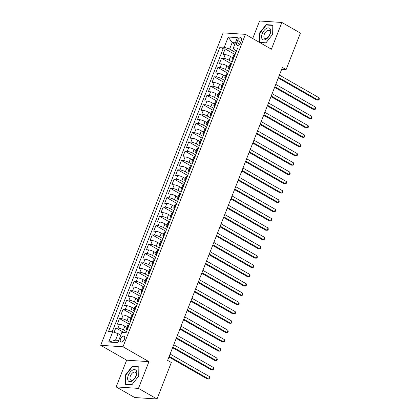 <?xml version="1.0" encoding="UTF-8"?>
<svg xmlns="http://www.w3.org/2000/svg" width="420" height="420" viewBox="0 0 420 420"><rect width="100%" height="100%" fill="white"/><g stroke="black" fill="none" stroke-linecap="round" stroke-linejoin="round"><path stroke-width="0.63" d="M124.394 339.25A3.276 1.801 -60.2 0 0 124.094 336.284A3.276 1.801 -60.2 0 0 120.54 338.998A3.276 1.801 -60.2 0 0 120.839 341.964A3.276 1.801 -60.2 0 0 124.394 339.25M116.167 386.92L138.474 388.385L148.953 361.651L126.646 360.181L116.167 386.92L134.71 397.53L157.017 399L171.323 362.502L167.612 360.381L282.408 67.457L286.115 69.584L300.421 33.08L281.878 22.47L259.571 21L252.709 38.504M126.646 360.181L100.679 345.324L223.13 32.876L245.432 34.346L122.987 346.789L100.679 345.324M232.607 57.661L230.543 56.474A4.09 0.887 -158.6 0 0 225.162 54.616L222.962 54.474L225.146 48.893L235.09 54.584M232.192 61.976L229.084 60.197A4.09 0.887 -158.6 0 0 223.703 58.338L221.503 58.191L231.446 63.882M221.503 58.191L219.319 63.772L221.519 63.919A4.09 0.887 -158.6 0 1 226.895 65.772L228.963 66.959M225.32 76.256L223.251 75.075A4.09 0.887 -158.6 0 0 217.875 73.217L215.675 73.07L217.859 67.494L227.803 73.185M221.676 85.554L219.608 84.373A4.09 0.887 -158.6 0 0 214.232 82.514L212.027 82.373L214.216 76.792L224.159 82.483M218.033 94.857L215.964 93.671A4.09 0.887 -158.6 0 0 210.583 91.812L208.383 91.67L210.572 86.09L220.516 91.781M214.389 104.155L212.321 102.968A4.09 0.887 -158.6 0 0 206.939 101.115L204.74 100.968L206.929 95.387L216.867 101.078M210.746 113.453L208.677 112.271A4.09 0.887 -158.6 0 0 203.296 110.413L201.096 110.266L203.28 104.69L213.224 110.381M207.097 122.75L205.034 121.569A4.09 0.887 -158.6 0 0 199.652 119.711L197.453 119.569L199.637 113.988L209.58 119.679M203.453 132.053L201.385 130.867A4.09 0.887 -158.6 0 0 196.009 129.008L193.809 128.867L195.993 123.286L205.936 128.977M199.81 141.351L197.741 140.165A4.09 0.887 -158.6 0 0 192.365 138.311L190.166 138.164L192.35 132.584L202.293 138.275M196.166 150.649L194.098 149.468A4.09 0.887 -158.6 0 0 188.722 147.609L186.517 147.462L188.706 141.887L198.65 147.578M192.523 159.947L190.454 158.765A4.09 0.887 -158.6 0 0 185.073 156.907L182.873 156.765L185.062 151.184L195.006 156.875M188.879 169.25L186.811 168.063A4.09 0.887 -158.6 0 0 181.429 166.204L179.23 166.063L181.419 160.482L191.357 166.173M185.231 178.547L183.167 177.361A4.09 0.887 -158.6 0 0 177.786 175.508L175.586 175.361L177.77 169.78L187.714 175.471M181.587 187.845L179.524 186.664A4.09 0.887 -158.6 0 0 174.143 184.805L171.943 184.658L174.127 179.083L184.07 184.774M177.944 197.143L175.875 195.962A4.09 0.887 -158.6 0 0 170.499 194.103L168.299 193.961L170.483 188.381L180.427 194.072M174.3 206.446L172.232 205.259A4.09 0.887 -158.6 0 0 166.856 203.401L164.656 203.259L166.84 197.678L176.783 203.369M170.657 215.744L168.588 214.557A4.09 0.887 -158.6 0 0 163.212 212.704L161.007 212.557L163.196 206.976L173.14 212.667M167.013 225.041L164.945 223.86A4.09 0.887 -158.6 0 0 159.563 222.002L157.364 221.855L159.553 216.279L169.496 221.965M163.37 234.339L161.301 233.158A4.09 0.887 -158.6 0 0 155.92 231.299L153.72 231.158L155.909 225.577L165.847 231.268M159.721 243.642L157.657 242.456A4.09 0.887 -158.6 0 0 152.276 240.597L150.077 240.455L152.261 234.875L162.204 240.566M156.077 252.94L154.009 251.753A4.09 0.887 -158.6 0 0 148.633 249.9L146.433 249.753L148.617 244.172L158.56 249.863M152.434 262.238L150.365 261.056A4.09 0.887 -158.6 0 0 144.989 259.198L142.79 259.051L144.974 253.475L154.917 259.161M148.79 271.535L146.722 270.354A4.09 0.887 -158.6 0 0 141.346 268.495L139.146 268.354L141.33 262.773L151.274 268.464M145.147 280.838L143.078 279.652A4.09 0.887 -158.6 0 0 137.702 277.793L135.497 277.651L137.686 272.071L147.63 277.762M141.503 290.136L139.435 288.95A4.09 0.887 -158.6 0 0 134.054 287.096L131.854 286.949L134.043 281.369L143.981 287.06M137.86 299.434L135.791 298.252A4.09 0.887 -158.6 0 0 130.41 296.394L128.21 296.247L130.399 290.671L140.338 296.357M134.211 308.731L132.148 307.55A4.09 0.887 -158.6 0 0 126.767 305.692L124.567 305.55L126.751 299.969L136.694 305.66M130.567 318.034L128.499 316.848A4.09 0.887 -158.6 0 0 123.123 314.99L120.923 314.848L123.107 309.267L133.051 314.958M126.924 327.332L124.856 326.146A4.09 0.887 -158.6 0 0 119.48 324.293L117.28 324.145L119.464 318.565L129.407 324.256M237.615 40.409L236.812 42.457A3.171 1.743 -60.2 0 0 237.106 45.334A3.171 1.743 -60.2 0 0 240.55 42.704L241.353 40.656A3.171 1.743 -60.2 0 0 241.059 37.779A3.171 1.743 -60.2 0 0 237.615 40.409L240.749 42.205M234.853 44.142L232.16 42.604L229.614 49.114L224.233 47.255L220.012 46.977L108.496 331.527L112.718 331.805L108.712 342.038L117.873 342.636L121.884 332.409L126.105 332.687L237.615 48.137L233.399 47.859L233.951 49.397L236.544 50.883M224.233 47.255L228.244 37.028L237.405 37.632L233.399 47.859M126.509 331.648L123.401 329.868L124.856 326.146M130.153 322.35L127.045 320.57L128.499 316.848M133.802 313.047L130.688 311.267L132.148 307.55M137.445 303.749L134.332 301.969L135.791 298.252M141.089 294.452L137.975 292.672L139.435 288.95M144.732 285.154L141.619 283.374L143.078 279.652M148.376 275.851L145.268 274.071L146.722 270.354M152.019 266.553L148.911 264.773L150.365 261.056M155.662 257.255L152.554 255.476L154.009 251.753M159.311 247.958L156.198 246.178L157.657 242.456M162.955 238.66L159.841 236.875L161.301 233.158M166.598 229.357L163.485 227.577L164.945 223.86M170.242 220.059L167.129 218.279L168.588 214.557M173.885 210.761L170.777 208.982L172.232 205.259M177.529 201.464L174.421 199.678L175.875 195.962M181.172 192.16L178.064 190.381L179.524 186.664M184.821 182.863L181.708 181.083L183.167 177.361M188.465 173.565L185.351 171.785L186.811 168.063M192.108 164.267L188.995 162.482L190.454 158.765M195.752 154.964L192.638 153.184L194.098 149.468M199.395 145.666L196.287 143.887L197.741 140.165M203.039 136.369L199.93 134.589L201.385 130.867M206.682 127.071L203.574 125.286L205.034 121.569M210.331 117.768L207.218 115.988L208.677 112.271M213.974 108.47L210.861 106.691L212.321 102.968M217.618 99.173L214.505 97.393L215.964 93.671M221.261 89.875L218.148 88.09L219.608 84.373M224.905 80.572L221.797 78.792L223.251 75.075M228.548 71.274L225.44 69.494L226.895 65.772M225.146 48.893L223.13 48.762L112.219 331.774M123.401 329.868A4.09 0.887 21.4 0 0 118.02 328.01L115.82 327.868L114.088 332.278M119.464 318.565L121.664 318.712A4.09 0.887 21.4 0 1 127.045 320.57M123.107 309.267L125.307 309.414A4.09 0.887 21.4 0 1 130.688 311.267M126.751 299.969L128.956 300.111A4.09 0.887 21.4 0 1 134.332 301.969M130.399 290.671L132.599 290.813A4.09 0.887 21.4 0 1 137.975 292.672M134.043 281.369L136.243 281.516A4.09 0.887 21.4 0 1 141.619 283.374M137.686 272.071L139.886 272.218A4.09 0.887 21.4 0 1 145.268 274.071M141.33 262.773L143.53 262.915A4.09 0.887 21.4 0 1 148.911 264.773M144.974 253.475L147.173 253.617A4.09 0.887 21.4 0 1 152.554 255.476M148.617 244.172L150.817 244.319A4.09 0.887 21.4 0 1 156.198 246.178M152.261 234.875L154.466 235.022A4.09 0.887 21.4 0 1 159.841 236.875M155.909 225.577L158.109 225.719A4.09 0.887 21.4 0 1 163.485 227.577M159.553 216.279L161.753 216.421A4.09 0.887 21.4 0 1 167.129 218.279M163.196 206.976L165.396 207.123A4.09 0.887 21.4 0 1 170.777 208.982M166.84 197.678L169.04 197.825A4.09 0.887 21.4 0 1 174.421 199.678M170.483 188.381L172.683 188.522A4.09 0.887 21.4 0 1 178.064 190.381M174.127 179.083L176.327 179.225A4.09 0.887 21.4 0 1 181.708 181.083M177.77 169.78L179.975 169.927A4.09 0.887 21.4 0 1 185.351 171.785M181.419 160.482L183.619 160.629A4.09 0.887 21.4 0 1 188.995 162.482M185.062 151.184L187.262 151.326A4.09 0.887 21.4 0 1 192.638 153.184M188.706 141.887L190.906 142.028A4.09 0.887 21.4 0 1 196.287 143.887M192.35 132.584L194.549 132.731A4.09 0.887 21.4 0 1 199.93 134.589M195.993 123.286L198.193 123.433A4.09 0.887 21.4 0 1 203.574 125.286M199.637 113.988L201.836 114.13A4.09 0.887 21.4 0 1 207.218 115.988M203.28 104.69L205.485 104.832A4.09 0.887 21.4 0 1 210.861 106.691M206.929 95.387L209.129 95.534A4.09 0.887 21.4 0 1 214.505 97.393M210.572 86.09L212.772 86.236A4.09 0.887 21.4 0 1 218.148 88.09M214.216 76.792L216.416 76.933A4.09 0.887 21.4 0 1 221.797 78.792M217.859 67.494L220.059 67.636A4.09 0.887 21.4 0 1 225.44 69.494M233.368 58.973L232.869 58.942A4.09 0.887 -158.6 0 0 232.024 59.147A4.09 0.887 -158.6 0 0 232.906 60.16M234.827 55.256L234.328 55.22A4.09 0.887 -158.6 0 0 233.483 55.424L232.024 59.147M231.184 64.554L230.68 64.523A4.09 0.887 -158.6 0 0 229.84 64.727L228.38 68.444A4.09 0.887 21.4 0 1 229.226 68.239L229.724 68.271M227.54 73.852L227.036 73.82A4.09 0.887 -158.6 0 0 226.196 74.025L224.737 77.742A4.09 0.887 21.4 0 1 225.582 77.537L226.081 77.574M223.897 83.15L223.393 83.118A4.09 0.887 -158.6 0 0 222.553 83.323L221.093 87.045A4.09 0.887 21.4 0 1 221.933 86.84L222.437 86.872M220.253 92.453L219.749 92.416A4.09 0.887 -158.6 0 0 218.904 92.62L217.45 96.343A4.09 0.887 21.4 0 1 218.29 96.138L218.794 96.17M216.605 101.75L216.106 101.719A4.09 0.887 -158.6 0 0 215.261 101.924L213.806 105.641A4.09 0.887 21.4 0 1 214.646 105.436L215.15 105.467M212.961 111.048L212.462 111.017A4.09 0.887 -158.6 0 0 211.617 111.221L210.158 114.938A4.09 0.887 21.4 0 1 211.003 114.734L211.507 114.77M209.317 120.346L208.814 120.314A4.09 0.887 -158.6 0 0 207.974 120.519L206.514 124.241A4.09 0.887 21.4 0 1 207.359 124.037L207.858 124.068M205.674 129.649L205.17 129.612A4.09 0.887 -158.6 0 0 204.33 129.817L202.871 133.539A4.09 0.887 21.4 0 1 203.716 133.334L204.215 133.366M202.031 138.947L201.527 138.915A4.09 0.887 -158.6 0 0 200.686 139.12L199.227 142.837A4.09 0.887 21.4 0 1 200.072 142.632L200.571 142.663M198.387 148.244L197.883 148.213A4.09 0.887 -158.6 0 0 197.043 148.417L195.584 152.135A4.09 0.887 21.4 0 1 196.423 151.93L196.928 151.966M194.738 157.542L194.24 157.511A4.09 0.887 -158.6 0 0 193.394 157.715L191.94 161.438A4.09 0.887 21.4 0 1 192.78 161.233L193.284 161.264M191.095 166.845L190.596 166.808A4.09 0.887 -158.6 0 0 189.751 167.013L188.297 170.735A4.09 0.887 21.4 0 1 189.137 170.531L189.641 170.562M187.451 176.143L186.953 176.111A4.09 0.887 -158.6 0 0 186.107 176.316L184.648 180.033A4.09 0.887 21.4 0 1 185.493 179.828L185.997 179.86M183.808 185.441L183.304 185.409A4.09 0.887 -158.6 0 0 182.464 185.614L181.004 189.331A4.09 0.887 21.4 0 1 181.85 189.126L182.348 189.163M180.164 194.738L179.66 194.707A4.09 0.887 -158.6 0 0 178.82 194.911L177.361 198.634A4.09 0.887 21.4 0 1 178.206 198.429L178.705 198.46M176.521 204.041L176.017 204.005A4.09 0.887 -158.6 0 0 175.177 204.209L173.717 207.931A4.09 0.887 21.4 0 1 174.562 207.727L175.061 207.758M172.877 213.339L172.373 213.308A4.09 0.887 -158.6 0 0 171.533 213.512L170.074 217.229A4.09 0.887 21.4 0 1 170.914 217.025L171.418 217.056M169.228 222.637L168.73 222.605A4.09 0.887 -158.6 0 0 167.885 222.81L166.43 226.527A4.09 0.887 21.4 0 1 167.27 226.322L167.774 226.359M165.585 231.934L165.086 231.903A4.09 0.887 -158.6 0 0 164.241 232.108L162.787 235.83A4.09 0.887 21.4 0 1 163.627 235.625L164.131 235.657M161.941 241.238L161.443 241.201A4.09 0.887 -158.6 0 0 160.597 241.406L159.138 245.128A4.09 0.887 21.4 0 1 159.983 244.923L160.487 244.954M158.298 250.535L157.794 250.504A4.09 0.887 -158.6 0 0 156.954 250.709L155.495 254.425A4.09 0.887 21.4 0 1 156.34 254.221L156.839 254.252M154.654 259.833L154.151 259.802A4.09 0.887 -158.6 0 0 153.31 260.006L151.851 263.723A4.09 0.887 21.4 0 1 152.696 263.519L153.195 263.555M151.011 269.131L150.507 269.099A4.09 0.887 -158.6 0 0 149.667 269.304L148.208 273.026A4.09 0.887 21.4 0 1 149.053 272.822L149.552 272.853M147.368 278.434L146.864 278.397A4.09 0.887 -158.6 0 0 146.024 278.602L144.564 282.324A4.09 0.887 21.4 0 1 145.404 282.119L145.908 282.151M143.719 287.731L143.22 287.7A4.09 0.887 -158.6 0 0 142.375 287.905L140.921 291.622A4.09 0.887 21.4 0 1 141.761 291.417L142.265 291.449M140.075 297.029L139.577 296.998A4.09 0.887 -158.6 0 0 138.731 297.203L137.277 300.919A4.09 0.887 21.4 0 1 138.117 300.715L138.621 300.752M136.432 306.327L135.933 306.296A4.09 0.887 -158.6 0 0 135.088 306.5L133.628 310.223A4.09 0.887 21.4 0 1 134.474 310.018L134.978 310.049M132.788 315.63L132.284 315.593A4.09 0.887 -158.6 0 0 131.444 315.798L129.985 319.52A4.09 0.887 21.4 0 1 130.83 319.316L131.329 319.347M129.145 324.928L128.641 324.896A4.09 0.887 -158.6 0 0 127.801 325.101L126.341 328.818A4.09 0.887 21.4 0 1 127.186 328.613L127.685 328.645M235.841 52.679L229.614 49.114M138.474 388.385L157.017 399M148.953 361.651L122.987 346.789M245.432 34.346L271.399 49.203L281.878 22.47M281.689 69.29L286.115 69.584M235.373 42.814L232.16 42.604L228.244 37.028M120.787 335.202L118.099 333.664L115.547 340.174L118.755 340.384M223.13 48.762L220.012 46.977M115.82 327.868L124.005 332.551M229.262 69.463A4.09 0.887 21.4 0 1 228.38 68.444M225.619 78.761A4.09 0.887 21.4 0 1 224.737 77.742M221.97 88.058A4.09 0.887 21.4 0 1 221.093 87.045M218.327 97.356A4.09 0.887 21.4 0 1 217.45 96.343M214.683 106.659A4.09 0.887 21.4 0 1 213.806 105.641M211.04 115.957A4.09 0.887 21.4 0 1 210.158 114.938M207.396 125.255A4.09 0.887 21.4 0 1 206.514 124.241M203.753 134.552A4.09 0.887 21.4 0 1 202.871 133.539M200.109 143.855A4.09 0.887 21.4 0 1 199.227 142.837M196.46 153.153A4.09 0.887 21.4 0 1 195.584 152.135M192.817 162.451A4.09 0.887 21.4 0 1 191.94 161.438M189.173 171.749A4.09 0.887 21.4 0 1 188.297 170.735M185.53 181.052A4.09 0.887 21.4 0 1 184.648 180.033M181.886 190.349A4.09 0.887 21.4 0 1 181.004 189.331M178.243 199.647A4.09 0.887 21.4 0 1 177.361 198.634M174.594 208.945A4.09 0.887 21.4 0 1 173.717 207.931M170.951 218.243A4.09 0.887 21.4 0 1 170.074 217.229M167.307 227.546A4.09 0.887 21.4 0 1 166.43 226.527M163.663 236.843A4.09 0.887 21.4 0 1 162.787 235.83M160.02 246.141A4.09 0.887 21.4 0 1 159.138 245.128M156.377 255.439A4.09 0.887 21.4 0 1 155.495 254.425M152.733 264.742A4.09 0.887 21.4 0 1 151.851 263.723M149.084 274.04A4.09 0.887 21.4 0 1 148.208 273.026M145.441 283.337A4.09 0.887 21.4 0 1 144.564 282.324M141.797 292.635A4.09 0.887 21.4 0 1 140.921 291.622M138.154 301.938A4.09 0.887 21.4 0 1 137.277 300.919M134.51 311.236A4.09 0.887 21.4 0 1 133.628 310.223M130.867 320.534A4.09 0.887 21.4 0 1 129.985 319.52M112.718 331.805L118.099 333.664M127.223 329.831A4.09 0.887 21.4 0 1 126.341 328.818M108.712 342.038L115.547 340.174M259.912 42.63L265.829 43.019L272.701 34.267L272.858 25.069L266.144 24.628L259.266 33.38L259.114 42.173M131.901 384.757L138.773 376.005L138.936 366.812L132.216 366.366L125.339 375.123L125.181 384.316L131.901 384.757M259.623 33.584L259.266 33.38M266.858 25.037L266.144 24.628M125.695 375.322L125.339 375.123M132.93 366.776L132.216 366.366M278.266 78.026L316.664 100.002L318.171 100.102L278.512 77.406M319.079 97.776L319.321 98.999L318.953 99.928L318.171 100.102L319.079 97.776L279.421 75.08M270.05 34.167A6.652 3.654 -60.2 0 0 268.501 27.862A6.652 3.654 -60.2 0 0 262.211 33.652A6.652 3.654 -60.2 0 0 263.765 39.953A6.652 3.654 -60.2 0 0 270.05 34.167M269.693 34.587A4.552 2.499 -60.2 0 0 269.272 30.461A4.552 2.499 -60.2 0 0 264.327 34.235A4.552 2.499 -60.2 0 0 264.747 38.362A4.552 2.499 -60.2 0 0 269.693 34.587M259.471 42.378L259.623 33.479L266.285 25L272.795 25.426L272.643 34.335L265.981 42.819L259.492 42.389M136.216 370.54A6.652 3.654 -60.2 0 0 129.995 372.404A6.652 3.654 -60.2 0 0 128.195 380.751A6.652 3.654 -60.2 0 0 134.416 378.893A6.652 3.654 -60.2 0 0 136.216 370.54M135.828 372.656A4.552 2.499 -60.2 0 0 135.345 372.199A4.552 2.499 -60.2 0 0 131.229 374.404A4.552 2.499 -60.2 0 0 130.337 379.643A4.552 2.499 -60.2 0 0 130.825 380.1A4.552 2.499 -60.2 0 0 134.941 377.895A4.552 2.499 -60.2 0 0 135.828 372.656M132.053 384.557L125.543 384.127L125.695 375.218L132.358 366.739L138.868 367.169L138.716 376.079L132.053 384.557M125.963 384.368L125.543 384.127M274.622 87.329L313.016 109.305L314.528 109.4L274.864 86.704M315.436 107.079L315.677 108.297L315.31 109.226L314.528 109.4L315.436 107.079L275.777 84.378M270.979 96.626L309.372 118.603L310.879 118.703L271.22 96.002M311.792 116.377L312.029 117.595L311.666 118.524L310.879 118.703L311.792 116.377L272.134 93.676M267.335 105.924L305.729 127.901L307.235 128L267.577 105.299M308.149 125.675L308.385 126.892L308.023 127.827L307.235 128L308.149 125.675L268.49 102.974M263.687 115.222L302.085 137.198L303.592 137.298L263.933 114.602M304.505 134.972L304.742 136.196L304.379 137.125L303.592 137.298L304.505 134.972L264.847 112.277M260.043 124.525L298.442 146.501L299.948 146.596L260.29 123.9M300.856 144.275L301.098 145.493L300.736 146.422L299.948 146.596L300.856 144.275L261.198 121.574M256.399 133.823L294.798 155.799L296.305 155.899L256.646 133.198M297.213 153.573L297.455 154.791L297.087 155.72L296.305 155.899L297.213 153.573L257.555 130.872M252.756 143.12L291.155 165.097L292.661 165.197L253.003 142.496M293.57 162.871L293.811 164.089L293.444 165.023L292.661 165.197L293.57 162.871L253.911 140.17M249.113 152.418L287.506 174.395L289.018 174.494L249.354 151.798M289.926 172.168L290.168 173.392L289.8 174.321L289.018 174.494L289.926 172.168L250.268 149.473M245.469 161.721L283.862 183.697L285.369 183.792L245.71 161.096M286.282 181.472L286.519 182.69L286.156 183.619L285.369 183.792L286.282 181.472L246.624 158.771M241.826 171.019L280.219 192.995L281.726 193.095L242.067 170.394M282.639 190.769L282.875 191.987L282.513 192.916L281.726 193.095L282.639 190.769L242.981 168.068M238.177 180.316L276.575 202.293L278.082 202.393L238.423 179.692M278.995 200.067L279.232 201.285L278.869 202.22L278.082 202.393L278.995 200.067L239.337 177.366M234.533 189.614L272.932 211.591L274.439 211.691L234.78 188.995M275.347 209.365L275.588 210.588L275.226 211.517L274.439 211.691L275.347 209.365L235.688 186.669M230.89 198.917L269.288 220.894L270.795 220.988L231.137 198.292M271.703 218.668L271.945 219.886L271.577 220.815L270.795 220.988L271.703 218.668L232.045 195.967M227.246 208.215L265.645 230.191L267.151 230.291L227.493 207.59M268.06 227.966L268.301 229.184L267.934 230.113L267.151 230.291L268.06 227.966L228.401 205.265M223.603 217.513L261.996 239.489L263.508 239.589L223.844 216.888M264.416 237.263L264.658 238.481L264.29 239.416L263.508 239.589L264.416 237.263L224.758 214.562M219.959 226.81L258.353 248.787L259.859 248.887L220.201 226.186M260.773 246.561L261.009 247.784L260.647 248.714L259.859 248.887L260.773 246.561L221.114 223.865M216.316 236.114L254.709 258.09L256.216 258.185L216.557 235.489M257.129 255.864L257.365 257.082L257.003 258.011L256.216 258.185L257.129 255.864L217.471 233.163M212.667 245.411L251.066 267.388L252.572 267.488L212.914 244.787M253.486 265.162L253.722 266.38L253.36 267.309L252.572 267.488L253.486 265.162L213.827 242.461M209.024 254.709L247.422 276.685L248.929 276.785L209.27 254.084M249.837 274.459L250.078 275.678L249.716 276.612L248.929 276.785L249.837 274.459L210.178 251.759M205.38 264.007L243.779 285.983L245.285 286.083L205.627 263.382M246.194 283.757L246.435 284.981L246.067 285.91L245.285 286.083L246.194 283.757L206.535 261.062M201.737 273.31L240.135 295.281L241.642 295.381L201.983 272.685M242.55 293.06L242.792 294.278L242.424 295.207L241.642 295.381L242.55 293.06L202.892 270.359M198.093 282.608L236.486 304.584L237.998 304.684L198.334 281.983M238.907 302.358L239.148 303.576L238.781 304.505L237.998 304.684L238.907 302.358L199.248 279.657M194.45 291.905L232.843 313.882L234.35 313.981L194.691 291.281M235.263 311.656L235.499 312.874L235.137 313.803L234.35 313.981L235.263 311.656L195.605 288.955M190.806 301.203L229.199 323.18L230.706 323.279L191.047 300.578M231.62 320.954L231.856 322.177L231.494 323.106L230.706 323.279L231.62 320.954L191.961 298.258M187.157 310.501L225.556 332.477L227.062 332.577L187.404 309.881M227.976 330.256L228.212 331.475L227.85 332.404L227.062 332.577L227.976 330.256L188.317 307.556M183.514 319.804L221.912 341.78L223.419 341.88L183.761 319.179M224.327 339.554L224.569 340.772L224.207 341.702L223.419 341.88L224.327 339.554L184.669 316.853M179.87 329.102L218.269 351.078L219.776 351.178L180.117 328.477M220.684 348.852L220.925 350.07L220.558 350.999L219.776 351.178L220.684 348.852L181.025 326.151M176.227 338.399L214.625 360.376L216.132 360.476L176.474 337.774M217.04 358.15L217.282 359.373L216.914 360.302L216.132 360.476L217.04 358.15L177.382 335.454M172.583 347.697L210.977 369.673L212.489 369.773L172.825 347.078M213.397 367.453L213.638 368.671L213.271 369.6L212.489 369.773L213.397 367.453L173.738 344.752M168.94 357L207.333 378.977L208.84 379.076L169.181 356.375M209.753 376.751L209.99 377.969L209.627 378.898L208.84 379.076L209.753 376.751L170.095 354.05M229.084 60.197L230.543 56.474M223.703 58.338L225.162 54.616M118.02 328.01L119.48 324.293M121.664 318.712L123.123 314.99M125.307 309.414L126.767 305.692M128.956 300.111L130.41 296.394M132.599 290.813L134.054 287.096M136.243 281.516L137.702 277.793M139.886 272.218L141.346 268.495M143.53 262.915L144.989 259.198M147.173 253.617L148.633 249.9M150.817 244.319L152.276 240.597M154.466 235.022L155.92 231.299M158.109 225.719L159.563 222.002M161.753 216.421L163.212 212.704M165.396 207.123L166.856 203.401M169.04 197.825L170.499 194.103M172.683 188.522L174.143 184.805M176.327 179.225L177.786 175.508M179.975 169.927L181.429 166.204M183.619 160.629L185.073 156.907M187.262 151.326L188.722 147.609M190.906 142.028L192.365 138.311M194.549 132.731L196.009 129.008M198.193 123.433L199.652 119.711M201.836 114.13L203.296 110.413M205.485 104.832L206.939 101.115M209.129 95.534L210.583 91.812M212.772 86.236L214.232 82.514M216.416 76.933L217.875 73.217M220.059 67.636L221.519 63.919M232.869 58.942L234.328 55.22M229.226 68.239L230.68 64.523M225.582 77.537L227.036 73.82M221.933 86.84L223.393 83.118M218.29 96.138L219.749 92.416M214.646 105.436L216.106 101.719M211.003 114.734L212.462 111.017M207.359 124.037L208.814 120.314M203.716 133.334L205.17 129.612M200.072 142.632L201.527 138.915M196.423 151.93L197.883 148.213M192.78 161.233L194.24 157.511M189.137 170.531L190.596 166.808M185.493 179.828L186.953 176.111M181.85 189.126L183.304 185.409M178.206 198.429L179.66 194.707M174.562 207.727L176.017 204.005M170.914 217.025L172.373 213.308M167.27 226.322L168.73 222.605M163.627 235.625L165.086 231.903M159.983 244.923L161.443 241.201M156.34 254.221L157.794 250.504M152.696 263.519L154.151 259.802M149.053 272.822L150.507 269.099M145.404 282.119L146.864 278.397M141.761 291.417L143.22 287.7M138.117 300.715L139.577 296.998M134.474 310.018L135.933 306.296M130.83 319.316L132.284 315.593M127.186 328.613L128.641 324.896M239.736 44.126L236.812 42.457"/></g></svg>
